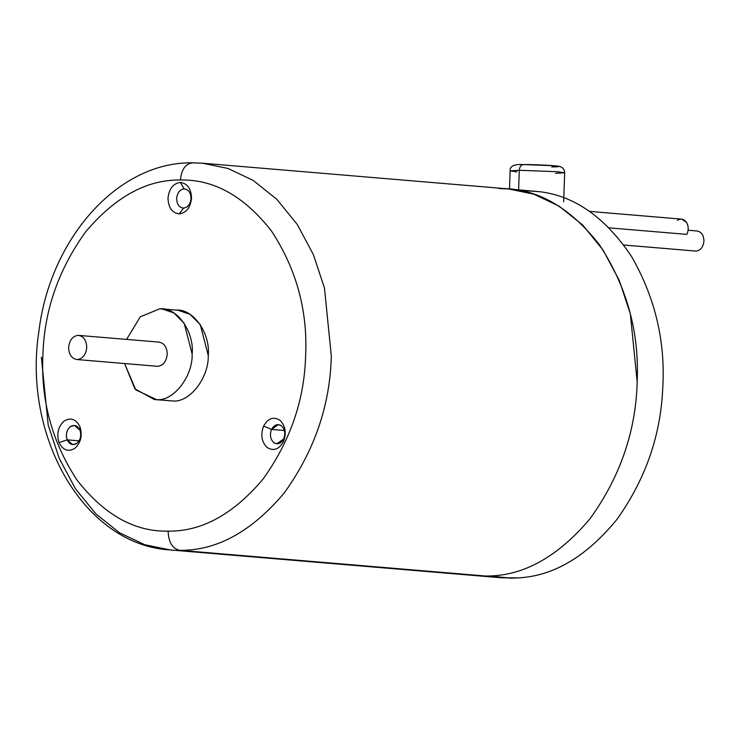 <?xml version="1.0" encoding="UTF-8"?>
<svg xmlns="http://www.w3.org/2000/svg" width="741" height="741" viewBox="0 0 741 741"><rect width="100%" height="100%" fill="white"/><g stroke="black" fill="none" stroke-linecap="round" stroke-linejoin="round"><path stroke-width="1.11" d="M623.765 245.012L696.077 251.088C700.634 250.43 703.265 247.068 703.95 241.01C703.681 234.953 701.292 231.609 696.781 230.988C701.292 231.609 703.681 234.953 703.95 241.01C703.265 247.068 700.634 250.43 696.077 251.088L623.765 245.012M677.376 220.364C680.784 218.262 683.795 218.873 686.388 222.198C688.611 225.968 688.797 230.034 686.916 234.397L609.111 227.858L686.916 234.397C688.797 230.034 688.611 225.968 686.388 222.198L681.544 219.123L589.54 211.389M517.014 171.893L510.132 170.856L519.293 170.291L557.788 171.736L564.67 172.764L557.788 171.736L519.293 170.291L518.598 190.196L539.948 191.734L508.437 188.927L533.779 194.151L559.001 206.091L582.621 224.949L603.118 250.162L619.263 280.376L630.313 313.712L637.177 381.708C635.945 431.151 620.198 476.871 589.929 518.867C557.241 557.482 522.405 576.535 485.429 576.016L179.572 550.313C172.338 548.553 168.522 542.153 168.133 531.14C134.584 531.871 104.212 514.856 77.027 480.085C52.24 442.229 40.857 400.9 42.876 356.088C43.988 311.276 58.261 269.844 85.697 231.785C115.318 196.791 146.885 179.526 180.396 179.998C181.545 169.105 185.787 163.391 193.105 162.853L202.589 163.224L227.932 168.448L253.153 180.387L276.764 199.255L297.271 224.458L313.406 254.682L324.465 288.017L331.32 356.013C330.097 405.457 314.341 451.176 284.072 493.173C251.384 531.788 216.557 550.832 179.572 550.313L475.944 575.637L511.179 578.175L488.884 575.942M553.471 165.697L523.526 164.576C521.09 164.752 519.673 166.66 519.293 170.291C519.673 166.66 521.09 164.752 523.526 164.576L553.471 165.697C560.956 166.41 560.363 166.827 551.693 166.938M159.75 308.812L164.178 309.182L159.75 308.812L161.973 308.895L173.829 312.924L184.166 323.252L192.151 354.087C192.882 376.539 173.32 401.585 156.583 399.621L154.36 399.538L134.862 388.793L124.571 363.562L135.816 389.886L156.583 399.621L172.681 400.974L156.583 399.621C173.32 401.585 192.882 376.539 192.151 354.087C194.457 331.607 176.636 306.709 159.75 308.812L140.271 316.833L126.609 339.397L140.271 316.833L159.75 308.812M154.36 399.538L168.253 400.603M78.101 335.349C72.609 336.136 69.45 340.184 68.617 347.492C68.941 354.791 71.821 358.811 77.259 359.561L157.75 366.323L77.259 359.561C82.751 358.774 85.91 354.726 86.743 347.418C86.419 340.119 83.538 336.09 78.101 335.349C83.538 336.09 86.419 340.119 86.743 347.418C85.91 354.726 82.751 358.774 77.259 359.561C71.821 358.811 68.941 354.791 68.617 347.492C69.45 340.184 72.609 336.136 78.101 335.349L159.185 342.129M157.75 366.323C163.233 365.535 166.401 361.488 167.234 354.179C166.91 346.881 164.03 342.861 158.593 342.11C164.03 342.861 166.91 346.881 167.234 354.179C166.401 361.488 163.233 365.535 157.75 366.323L77.259 359.561M193.105 162.853C185.787 163.391 181.545 169.105 180.396 179.998C213.954 179.266 244.326 196.282 271.512 231.053C296.289 268.909 307.672 310.238 305.653 355.05C304.542 399.862 290.268 441.293 262.842 479.353C233.211 514.347 201.645 531.612 168.133 531.14C201.645 531.612 233.211 514.347 262.842 479.353C290.268 441.293 304.542 399.862 305.653 355.05C307.672 310.238 296.289 268.909 271.512 231.053C244.326 196.282 213.954 179.266 180.396 179.998C146.885 179.526 115.318 196.791 85.697 231.785C58.261 269.844 43.988 311.276 42.876 356.088C40.857 400.9 52.24 442.229 77.027 480.085C104.212 514.856 134.584 531.871 168.133 531.14C168.522 542.153 172.338 548.553 179.572 550.313C216.557 550.832 251.384 531.788 284.072 493.173C314.341 451.176 330.097 405.457 331.32 356.013L324.465 288.017L313.406 254.682L297.271 224.458L276.764 199.255L253.153 180.387L227.932 168.448L202.589 163.224L192.401 162.825C117.532 161.631 49.851 239.232 38.893 331.422C22.397 436.523 84.039 545.024 170.097 549.942L144.745 544.718L119.523 532.779L95.913 513.911L75.415 488.708L59.271 458.484L48.211 425.149L41.357 357.153M179.211 213.899L183.49 208.128C179.165 207.536 176.877 204.331 176.627 198.532C177.284 192.725 179.794 189.501 184.166 188.872L180.313 182.416C173.172 183.453 169.068 188.714 167.985 198.208C168.402 207.693 172.144 212.926 179.211 213.899C172.144 212.926 168.402 207.693 167.985 198.208C169.068 188.714 173.172 183.453 180.313 182.416C187.38 183.388 191.122 188.622 191.539 198.116C190.465 207.61 186.352 212.871 179.211 213.899C186.352 212.871 190.465 207.61 191.539 198.116C191.122 188.622 187.38 183.388 180.313 182.416L184.166 188.872C179.794 189.501 177.284 192.725 176.627 198.532C176.877 204.331 179.165 207.536 183.49 208.128C187.853 207.499 190.372 204.284 191.03 198.477C190.78 192.669 188.483 189.474 184.166 188.872C188.483 189.474 190.78 192.669 191.03 198.477C190.372 204.284 187.853 207.499 183.49 208.128L179.211 213.899M183.018 208.11L183.49 208.128M263.611 426.038L271.53 429.428C274.263 424.695 277.588 423.509 281.497 425.862C284.905 429.28 285.628 433.661 283.673 439.005L283.46 441.701C286.665 432.966 285.48 425.806 279.903 420.212C273.512 416.359 268.075 418.304 263.611 426.038C268.075 418.304 273.512 416.359 279.903 420.212C285.48 425.806 286.665 432.966 283.46 441.701C278.986 449.435 273.559 451.38 267.168 447.527C261.582 441.932 260.397 434.772 263.611 426.038C260.397 434.772 261.582 441.932 267.168 447.527C273.559 451.38 278.986 449.435 283.46 441.701L283.673 439.005C285.628 433.661 284.905 429.28 281.497 425.862L278.403 424.602L271.53 429.428L284.387 430.502L271.53 429.428C269.567 434.763 270.289 439.144 273.707 442.562L276.791 443.822L283.673 439.005C280.932 443.729 277.616 444.924 273.707 442.562C270.289 439.144 269.567 434.763 271.53 429.428L263.611 426.038M79.982 426.76L79.972 430.178C81.566 435.504 80.528 439.895 76.879 443.34C72.803 445.73 69.561 444.563 67.162 439.858L59.021 442.581C62.957 450.287 68.255 452.186 74.915 448.286C80.889 442.646 82.575 435.476 79.982 426.76C82.575 435.476 80.889 442.646 74.915 448.286C68.255 452.186 62.957 450.287 59.021 442.581C56.427 433.874 58.113 426.705 64.087 421.064C70.747 417.164 76.045 419.063 79.982 426.76C76.045 419.063 70.747 417.164 64.087 421.064C58.113 426.705 56.427 433.874 59.021 442.581L67.162 439.858L72.757 444.628L76.879 443.34C80.528 439.895 81.566 435.504 79.972 430.178L74.369 425.408L70.256 426.696C66.597 430.141 65.569 434.522 67.162 439.858L79.074 440.858L67.162 439.858C65.569 434.522 66.597 430.141 70.256 426.696C74.332 424.306 77.564 425.464 79.972 430.178L79.982 426.76M170.097 549.942L501.703 577.804L518.793 577.878L511.179 578.175L485.429 576.016C522.405 576.535 557.241 557.482 589.929 518.867C620.198 476.871 635.945 431.151 637.177 381.708C635.945 431.151 620.198 476.871 589.929 518.867C557.241 557.482 522.405 576.535 485.429 576.016C522.405 576.535 557.241 557.482 589.929 518.867C620.198 476.871 635.945 431.151 637.177 381.708C639.4 332.264 626.84 286.656 599.497 244.891C569.496 206.517 535.984 187.742 498.952 188.547L508.437 188.927L533.779 194.151L559.001 206.091L582.621 224.949L603.118 250.162L619.263 280.376L630.313 313.712L637.177 381.708C639.4 332.264 626.84 286.656 599.497 244.891C569.496 206.517 535.984 187.742 498.952 188.547C535.984 187.742 569.496 206.517 599.497 244.891C626.84 286.656 639.4 332.264 637.177 381.708C635.945 431.151 620.198 476.871 589.929 518.867C557.241 557.482 522.405 576.535 485.429 576.016C522.405 576.535 557.241 557.482 589.929 518.867C620.198 476.871 635.945 431.151 637.177 381.708C639.4 332.264 626.84 286.656 599.497 244.891C569.496 206.517 535.984 187.742 498.952 188.547M518.598 190.196L519.293 170.291L510.132 170.856C509.688 166.179 514.078 164.076 523.294 164.567C535.271 164.483 557.186 165.586 559.399 166.41C562.651 167.188 564.41 169.309 564.67 172.764L555.509 173.338M518.793 577.878C554.064 575.813 586.816 556.269 617.058 519.237C645.309 479.501 660.527 436.088 662.695 389.016C665.677 341.971 655.266 297.752 631.471 256.367C605.378 217.558 574.868 196.013 539.948 191.734C574.868 196.013 605.378 217.558 631.471 256.367C655.266 297.752 665.677 341.971 662.695 389.016C660.527 436.088 645.309 479.501 617.058 519.237C586.816 556.269 554.064 575.813 518.793 577.878M175.849 310.164C192.734 308.071 210.546 332.959 208.249 355.439C208.981 377.891 189.418 402.937 172.681 400.974C189.418 402.937 208.981 377.891 208.249 355.439L200.265 324.604L189.928 314.277L178.072 310.247L161.973 308.895M184.639 188.89L184.166 188.872M623.783 245.03L696.077 251.088M697.272 231.007L688.139 230.238M564.67 172.764L563.651 201.821M202.589 163.224L508.437 188.927M509.493 189.02L510.132 170.856"/></g></svg>
